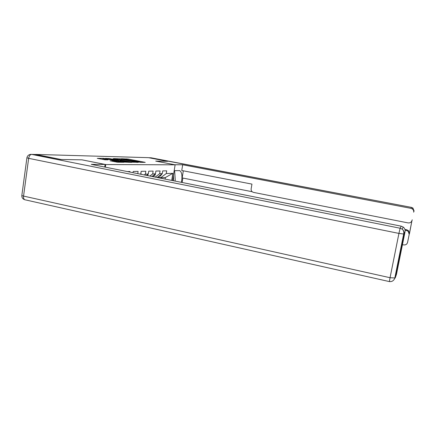 <?xml version="1.0" encoding="UTF-8"?>
<svg xmlns="http://www.w3.org/2000/svg" width="436" height="436" viewBox="0 0 436 436"><rect width="100%" height="100%" fill="white"/><g stroke="black" fill="none" stroke-linecap="round" stroke-linejoin="round"><path stroke-width="0.65" d="M139.825 162.345L145.232 162.361L128.135 159.058L121.464 158.748L138.523 161.647L140.403 162.208L139.825 162.345M110.112 160.786L117.415 162.214L123.851 162.279L103.506 158.333L97.277 158.372L105.12 159.805L108.068 159.849L102.863 158.59L107.376 159.129L120.979 161.969L112.908 160.83L110.101 160.862M82.006 159.843L61.013 159.483L35.703 154.426L148.442 157.658L167.571 161.309L155.712 161.102L175.119 164.824L105.735 164.546L82.006 159.843M132.075 162.197L138.762 162.279L121.344 158.906L113.752 158.579L132.075 162.197M131.705 162.377L124.162 162.105L105.447 158.388L109.834 158.65L118.603 160.263L119.867 160.11L113.115 158.671L131.705 162.377M105.349 167.173L105.735 164.546M175.119 164.824L172.596 180.586M129.884 172.067L129.966 171.522L127.394 171.571M133.013 172.689L133.198 171.462L138.098 171.37L137.754 173.637M140.714 174.226L141.166 171.315L145.809 171.228L145.362 174.122L148.273 174.04L148.72 171.174L153.129 171.092L152.687 173.91L155.456 173.833L155.892 171.043L160.088 170.961L159.652 173.713L162.285 173.637L162.715 170.912L166.71 170.841L166.285 173.523L172.852 173.337L171.724 180.411M144.289 174.94L145.362 174.122M146.507 175.381L148.273 174.04M149.875 176.051L152.687 173.91M151.979 176.471L155.456 173.833M155.172 177.109L159.652 173.713M157.167 177.507L162.285 173.637M157.674 177.125L160.71 177.73L166.285 173.523M165.13 179.098L165.375 177.528L160.71 177.73M165.375 177.528L172.852 173.337M137.373 162.192L119.606 158.96L137.335 162.443M124.658 161.538L128.98 162.061L127.388 161.576L119.889 160.541L124.658 161.538L124.56 162.176M162.192 173.708L160.306 176.09L159.282 176.329M173.528 180.771L173.452 175.218M174.1 171.168L174.662 171.157L175.245 180.117L174.891 181.044M174.122 171.054L174.662 171.157M174.689 164.743L182.684 164.77L410.979 208.354L411.502 207.389L151.074 157.794L148.91 157.728L167.686 161.309L155.75 161.102L174.689 164.732M174.182 170.65L179.714 170.64C181.894 172.029 182.461 175.931 181.414 182.341M182.864 178.052L182.144 182.488M183.311 170.814L182.166 177.915L252.15 191.715M402.221 244.623L403.611 244.907C405.66 245.136 406.979 244.302 407.573 242.411L412.031 220.354C411.431 222.256 410.107 223.107 408.047 222.9L253.518 192.396C251.79 191.867 251 190.674 251.141 188.821L251.959 184.112L181.758 170.514L182.684 164.77M405.109 230.186L406.521 230.47L406.804 229.81L408.516 230.699L409.459 233.631L411.966 220.621M407.573 242.411L409.202 234.334L408.249 231.369L406.521 230.47M413.677 212.212C413.884 210.893 413.453 209.814 412.385 208.958L410.979 208.354M148.91 157.728L148.605 157.69M404.94 229.434L406.804 229.81M34.913 154.48L60.789 159.483L81.941 159.843L105.103 164.432L104.716 167.048M105.103 164.432L91.282 164.372L401.245 226.18L403.235 227.058C404.744 228.279 405.355 229.821 405.066 231.68L396.477 274.337L395.201 277.999L390.057 277.716L398.929 233.413L28.656 158.344L23.56 196.086L390.057 277.716L389.386 281.591C391.964 281.836 393.757 280.713 394.771 278.217L403.66 234.028L404.074 233.919L395.201 277.999M398.82 261.513L398.771 262.946M398.27 262.761L398.046 261.916M155.559 173.157C155.472 174.662 154.802 175.719 153.548 176.34L152.529 176.585M148.469 172.77L147.711 175.621M140.975 172.552L140.997 174.286M133.056 172.394L133.144 172.716M126.636 159.374L126.718 158.862M128.048 159.62L128.135 159.058M121.35 160.116L121.437 159.505M131.895 162.165L131.988 161.554M108.226 158.993L108.308 158.442M109.741 159.293L109.834 158.65M116.99 160.704L117.082 160.061M118.494 160.998L118.603 160.263M120.38 161.364L120.478 160.72M112.815 161.413L112.908 160.83M114.374 161.718L114.477 161.037M116.401 162.105L116.499 161.429M104.313 159.723L104.411 159.069M412.031 220.354L412.26 219.793M409.459 233.631L409.202 234.334M412.385 208.958L412.876 207.983L411.508 207.389L412.876 207.983L414.14 211.16M150.311 157.772L411.502 207.389M405.066 231.68L404.074 233.919C404.374 231.996 403.747 230.404 402.183 229.14L400.123 228.23L401.245 226.18M35.926 154.508L31.626 154.388L400.123 228.23L398.929 233.413L403.66 234.028C404.118 232.056 403.622 230.426 402.183 229.14L403.235 227.058M389.419 281.596L24.798 199.748C23.789 199.192 23.375 197.971 23.56 196.086C22.209 195.769 21.642 195.508 21.86 195.301L26.907 157.848M31.626 154.388L30.335 154.409C28.46 154.818 27.321 155.93 26.918 157.745L28.656 158.344C29.136 155.908 30.128 154.584 31.626 154.388M25.288 199.857L24.798 199.748C22.716 199.018 21.724 197.59 21.833 195.47M119.486 159.756L119.595 159.036M128.936 162.345L128.98 162.061M119.78 161.249L119.884 160.568M120.936 162.252L120.979 161.969M102.738 159.44L102.852 158.66M160.306 176.09L158.982 176.139M179.316 170.563L179.714 170.64M408.249 231.369L408.516 230.699M153.548 176.34L152.082 176.395"/></g></svg>
